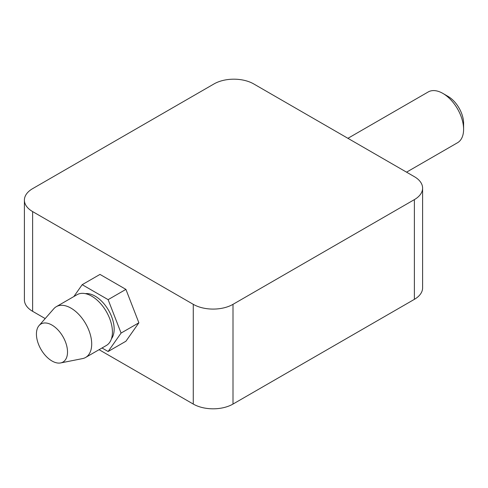 <?xml version="1.0" encoding="UTF-8"?>
<svg xmlns="http://www.w3.org/2000/svg" width="488" height="488" viewBox="0 0 488 488"><rect width="100%" height="100%" fill="white"/><g stroke="black" fill="none" stroke-linecap="round" stroke-linejoin="round"><path stroke-width="0.73" d="M233.002 304.335L414.373 199.623A28.09 16.22 0 0 0 422.602 188.154A28.09 16.22 0 0 0 414.373 176.68L253.73 83.936A28.09 16.22 0 0 0 214 83.936L32.629 188.649A28.09 16.22 0 0 0 24.4 200.117A28.09 16.22 0 0 0 32.629 211.591L193.272 304.335A28.09 16.22 0 0 0 233.002 304.335L233.002 404.064L414.373 299.351A28.09 16.22 0 0 0 422.602 287.883L422.602 188.154M24.4 200.117L24.4 299.846A28.09 16.22 0 0 0 32.629 311.32L45.195 318.572M73.853 296.551L82.191 284.681L99.985 274.409L125.916 289.384L138.879 322.794L125.916 341.24L108.123 351.512L102.016 347.987M99.082 349.683L193.272 404.064A28.09 16.22 0 0 0 233.002 404.064M406.547 172.166L457.53 142.734A29.317 16.927 -120 0 0 463.6 129.314A29.317 16.927 -120 0 0 442.872 93.409A29.317 16.927 -120 0 0 428.214 91.957L347.92 138.317M442.872 93.409L448.051 96.404A21.984 12.694 60 0 1 463.6 123.33L463.6 129.314M82.191 284.681L108.123 299.65L125.916 289.384M108.123 299.65L121.085 333.066L138.879 322.794M121.085 333.066L108.123 351.512M85.357 293.642A26.87 15.512 60 0 1 95.16 296.155A26.87 15.512 60 0 1 114.162 329.065A26.87 15.512 60 0 1 111.435 338.812M39.07 325.569L53.765 308.782A29.317 16.927 60 0 1 56.315 306.671A29.317 16.927 60 0 1 70.974 308.123A29.317 16.927 60 0 1 91.701 344.028A29.317 16.927 60 0 1 85.632 357.448A29.317 16.927 60 0 1 82.533 358.601L60.64 362.938A21.984 12.694 60 0 1 40.98 349.377A21.984 12.694 60 0 1 39.07 325.569A21.984 12.694 60 0 1 51.972 325.075A21.984 12.694 60 0 1 66.844 346.382A21.984 12.694 60 0 1 60.64 362.938M56.315 306.671L77.049 294.703A29.317 16.927 60 0 1 99.637 302.56A29.317 16.927 60 0 1 112.429 332.06A29.317 16.927 60 0 1 106.36 345.48L85.632 357.448M414.373 299.351L414.373 199.623M32.629 311.32L32.629 211.591M193.272 404.064L193.272 304.335"/></g></svg>

